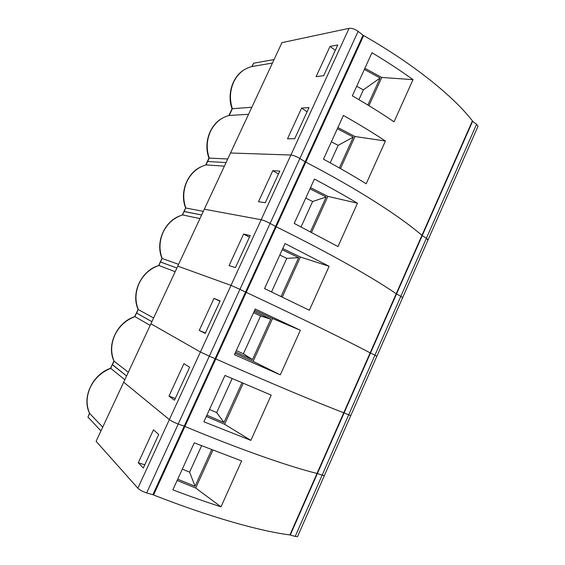 <?xml version="1.0" encoding="UTF-8"?>
<svg xmlns="http://www.w3.org/2000/svg" width="565" height="565" viewBox="0 0 565 565"><rect width="100%" height="100%" fill="white"/><g stroke="black" fill="none" stroke-linecap="round" stroke-linejoin="round"><path stroke-width="0.85" d="M251.806 66.599L253.664 63.195L252.096 66.536L272.45 63.04M252.096 66.536C243.995 68.429 237.858 73.563 233.705 81.932C229.884 90.534 229.432 99.454 232.356 108.699L229.192 115.458L248.558 114.3M385.422 141.003L366.198 183.766C353.097 175.708 338.859 167.508 323.484 159.168L343.407 115.437C358.57 124.017 372.575 132.535 385.422 141.003L355.004 136.525L340.476 168.589M355.004 136.525L337.884 127.563M337.347 128.735L353.337 137.097L339.353 167.953M413.001 79.651C400.529 70.611 386.848 61.634 371.968 52.722L352.334 95.838C367.412 104.518 381.311 113.184 394.038 121.828L413.001 79.651L381.763 77.462L364.884 68.28M421.949 235.365C399.61 216.105 357.709 189.091 305.778 162.141L363.655 35.574C413.891 64.24 452.946 95.958 472.425 120.846L396.227 293.736C372.399 277.394 329.021 252.845 276.214 226.791L305.778 162.141L304.994 162.106L305.778 162.141C357.709 189.091 399.61 216.105 421.949 235.365M297.684 536.263L297.515 536.651L295.177 536.418L322.114 475.222L324.416 475.497L322.114 475.222L348.697 414.823L350.794 415.515L348.697 414.823L374.934 355.201L376.841 356.303L374.934 355.201L400.839 296.343L402.647 297.628L400.839 296.343L426.406 238.239L428.093 239.772L427.938 240.132L426.406 238.239L476.585 124.229L472.284 121.171M476.585 124.229L478.032 126.235L477.757 126.871M253.664 63.195L274.082 59.544M349.071 28.342L281.956 42.643L230.513 153.002L290.89 155.022L230.513 153.002L204.311 209.212L261.164 219.736L204.311 209.212L177.77 266.136L231.007 285.389L177.77 266.136L150.897 323.787L200.413 352.002L150.897 323.787L123.686 382.173L169.366 419.597L123.686 382.173L96.114 441.307L137.853 488.202L169.366 419.597C171.421 421.116 174.373 422.599 178.215 424.04C174.373 422.599 171.421 421.116 169.366 419.597L200.413 352.002L209.304 356.19L200.413 352.002L231.007 285.389L239.934 289.329L231.007 285.389L261.164 219.736C263.601 220.308 266.581 221.544 270.119 223.436C266.581 221.544 263.601 220.308 261.164 219.736L290.89 155.022C293.44 155.304 296.434 156.456 299.874 158.49C296.434 156.456 293.44 155.304 290.89 155.022L349.071 28.342C351.847 28.059 354.862 29.062 358.118 31.365L146.667 492.906C142.719 491.621 139.781 490.046 137.853 488.202M146.667 492.906L152.861 494.721L184.211 426.172L178.215 424.04L184.211 426.172L215.103 358.634L209.304 356.19L215.103 358.634L245.549 292.07L239.934 289.329L245.549 292.07L275.558 226.466L270.119 223.436L275.558 226.466L305.128 161.802L299.874 158.49L305.128 161.802L363.034 35.214L358.118 31.365M362.794 35.736L363.655 35.574M472.672 121.164L422.232 235.612L421.871 235.548L422.232 235.612L396.524 293.941L396.178 293.842L396.524 293.941L370.485 353.026L370.153 352.899L370.485 353.026L344.106 412.888L343.781 412.718L344.106 412.888L317.375 473.534L317.071 473.329L317.375 473.534L290.297 534.984L295.177 536.418M426.406 238.239L422.232 235.612L426.406 238.239M287.507 138.757L294.69 138.743L309.013 107.597L301.632 108.085L287.507 138.757M323.681 75.675L337.799 44.967L330.038 46.408L316.11 76.649L323.681 75.675M229.192 115.458C220.915 117.619 214.679 122.937 210.477 131.412C206.613 140.099 206.197 148.991 209.227 158.087L207.63 161.498L226.056 162.565L207.63 161.498L206.034 164.916L224.383 166.152M207.341 161.541L208.951 158.073L227.723 158.991M243.656 70.109C232.201 77.228 226.968 94.645 232.031 108.777L251.856 107.216M335.32 50.37L330.038 46.408M307.092 111.778L301.632 108.085M367.872 105.026L380.118 78.005L364.354 69.439M368.966 105.697L381.763 77.462M358.916 99.666L363.359 89.884L380.118 78.005M363.359 89.884L356.677 86.29M331.38 141.836L338.153 145.346L353.337 137.097M338.153 145.346L330.2 162.84M357.461 203.209C344.233 195.335 329.889 187.283 314.43 179.056L294.224 223.415L337.969 246.573L357.461 203.209L327.884 196.373L310.517 187.637M276.214 226.791L275.473 226.65L276.214 226.791C329.021 252.845 372.399 277.394 396.227 293.736L370.167 352.864C344.82 339.523 299.923 317.502 246.22 292.38L276.214 226.791M400.839 296.343L396.524 293.941L400.839 296.343M265.282 202.715L279.809 171.117L272.824 170.63L258.502 201.733L265.282 202.715M183.964 211.458L185.61 207.955L184.232 211.472L201.62 214.982L183.936 211.529L182.615 214.933L199.932 218.606M206.034 164.916C197.588 167.36 191.238 172.869 186.987 181.443C183.081 190.221 182.7 199.085 185.85 208.026L203.308 211.359M278.467 174.041L272.824 170.63M310.425 231.77L326.196 196.98L309.973 188.83M311.576 232.37L327.884 196.373M301.074 226.918L312.622 201.507L326.196 196.98M312.622 201.507L305.764 198.075M329.105 266.285L285.035 243.579L264.54 288.581L309.345 310.263L329.105 266.285L300.396 257.033L282.783 248.529M246.22 292.38L245.521 292.126L246.22 292.38C299.923 317.502 344.82 339.523 370.167 352.864L343.767 412.761C316.859 402.506 270.409 383.098 215.788 358.93L246.22 292.38M374.934 355.201L370.485 353.026L374.934 355.201M235.45 267.605L250.182 235.556L243.614 234.058L229.086 265.606L235.45 267.605M180.468 215.653C164.422 221.077 155.135 242.456 162.014 258.417L160.566 262.012L176.901 268.015L160.319 261.955L158.927 265.501L175.185 271.687M182.615 214.933C173.992 217.652 167.53 223.359 163.229 232.038C159.288 240.909 158.942 249.737 162.204 258.516L178.604 264.349M249.433 237.18L243.614 234.058M281.088 296.505L298.687 257.668L282.232 249.737M282.26 297.07L300.396 257.033M271.532 291.914L286.773 258.375L298.687 257.668M286.773 258.375L279.823 255.034M300.361 330.257L255.225 309.041L234.426 354.7L280.311 374.849L300.361 330.257L272.542 318.512L254.674 310.256M215.788 358.93L215.138 358.563L215.788 358.93C270.409 383.098 316.859 402.506 343.767 412.761L317.014 473.449C288.51 466.358 240.471 449.634 184.903 426.462L215.788 358.93M348.697 414.823L344.106 412.888L348.697 414.823M205.187 333.435L220.138 300.919L213.987 298.391L199.254 330.384L205.187 333.435M153.616 317.968L138.291 309.585C134.915 300.961 135.219 292.169 139.202 283.206C143.559 274.413 150.135 268.516 158.927 265.501L158.61 265.592C141.278 270.579 130.663 293.157 138.15 309.479L136.638 313.116L151.886 321.676L136.44 312.954L134.979 316.647L150.156 325.391M205.356 333.06L199.254 330.384M219.997 301.216L213.987 298.391M235.64 352.037L252.484 359.594L270.805 319.183L254.116 311.477M280.311 374.849L253.127 361.36L235.075 353.273M253.127 361.36L272.542 318.512M236.304 350.575L243.416 353.768L260.599 315.962L270.805 319.183M243.416 353.768L252.484 359.594M260.599 315.962L253.551 312.713M203.873 421.78L250.867 440.361L271.2 395.126L224.976 375.457L203.873 421.78M184.903 426.462L184.303 425.982L184.903 426.462C240.471 449.634 288.51 466.358 317.014 473.449L289.916 534.935C259.773 531.1 210.088 517.152 153.567 494.997L184.903 426.462M322.114 475.222L317.375 473.534L322.114 475.222M174.479 400.225L189.649 367.236L183.936 363.641L168.992 396.1L174.479 400.225M134.703 316.668C116.997 322.198 106.234 345.13 114.024 361.148L112.435 364.799L126.574 375.972L112.287 364.524L110.761 368.373L124.823 379.729M134.703 316.654L134.979 316.647C126.009 319.952 119.314 326.054 114.907 334.953C110.874 344.014 110.613 352.772 114.109 361.226L128.326 372.222M175.291 398.466L168.992 396.1M206.882 415.183L223.973 422.5L241.975 382.788M250.867 440.361L224.623 424.273L206.31 416.433M224.623 424.273L243.183 383.303M209.481 409.477L216.685 412.577L232.144 378.557M216.685 412.577L223.973 422.5M172.869 489.855C189.812 496.289 205.858 501.939 221 506.819L241.622 460.927L194.282 442.847L172.869 489.855M153.567 494.997L153.009 494.396M143.319 468.004L158.716 434.52L153.454 429.838L138.291 462.77L143.319 468.004M110.549 368.309C92.434 374.411 81.522 397.718 89.63 413.432L87.956 417.069L100.958 430.918M87.956 417.069L89.503 413.17M110.535 368.267L110.761 368.373C101.601 371.982 94.793 378.289 90.329 387.293C86.254 396.453 86.028 405.176 89.651 413.46L102.731 427.126M144.788 464.811L138.291 462.77M177.721 479.205L195.066 486.281L211.642 449.705M221 506.819L195.723 488.047L177.142 480.476M195.723 488.047L212.885 450.185M182.304 469.148L189.607 472.149L201.599 445.764M189.607 472.149L195.066 486.281M297.515 536.651L478.032 126.235M232.046 108.791L228.889 115.528M222.236 118.255C209.566 125.084 203.414 143.503 208.951 158.08M185.61 207.955C179.479 192.785 186.923 173.074 201.105 166.76M207.291 161.661L205.724 165.001M161.993 258.382L158.666 265.486M183.936 211.529L182.297 215.025M138.107 309.387L136.44 312.954M113.946 360.979L112.287 364.524M136.426 312.982L134.745 316.57M112.251 364.602L110.549 368.232"/></g></svg>
